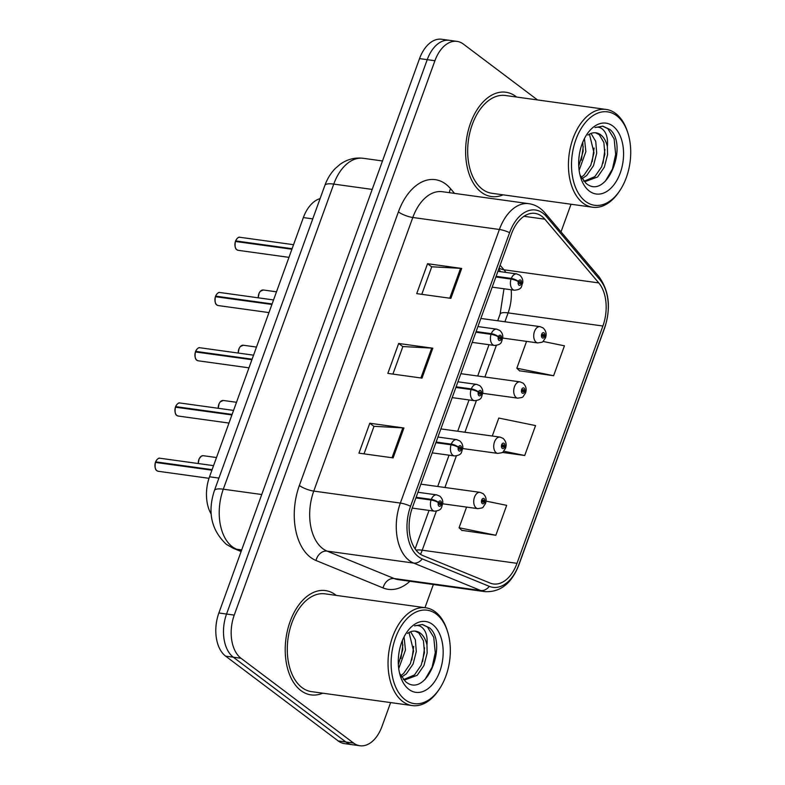 <?xml version="1.0" encoding="UTF-8"?>
<svg xmlns="http://www.w3.org/2000/svg" width="785" height="785" viewBox="0 0 785 785"><rect width="100%" height="100%" fill="white"/><g stroke="black" fill="none" stroke-linecap="round" stroke-linejoin="round"><path stroke-width="1.18" d="M211.214 514.116A32.911 20.351 -82.1 0 1 209.526 476.789L303.363 217.582A32.911 20.351 -82.1 0 1 320.084 198.625M300.93 690.594A52.654 32.558 97.9 0 0 311.037 694.892A52.654 32.558 97.9 0 0 322.713 693.184A52.654 32.558 97.9 0 1 311.037 694.892A52.654 32.558 97.9 0 1 300.93 690.594A52.654 32.558 97.9 0 1 287.644 629.727A52.654 32.558 97.9 0 1 325.481 590.585A52.654 32.558 97.9 0 0 287.644 629.727A52.654 32.558 97.9 0 0 300.93 690.594M336.245 595.393A52.654 32.558 97.9 0 0 335.587 594.873A52.654 32.558 97.9 0 0 325.481 590.585A52.654 32.558 97.9 0 1 335.587 594.873A52.654 32.558 97.9 0 1 336.245 595.393M481.333 192.256A52.654 32.558 97.9 0 0 491.439 196.544A52.654 32.558 97.9 0 0 503.116 194.837A52.654 32.558 97.9 0 1 491.439 196.544A52.654 32.558 97.9 0 1 481.333 192.256A52.654 32.558 97.9 0 1 468.037 131.38A52.654 32.558 97.9 0 1 505.874 92.237A52.654 32.558 97.9 0 0 468.037 131.38A52.654 32.558 97.9 0 0 481.333 192.256M516.648 97.055A52.654 32.558 97.9 0 0 515.981 96.535A52.654 32.558 97.9 0 0 505.874 92.237A52.654 32.558 97.9 0 1 515.981 96.535A52.654 32.558 97.9 0 1 516.648 97.055M419.592 553.66A35.099 21.705 -82.1 0 1 412.38 507.62L511.418 234.018A35.099 21.705 -82.1 0 1 534.997 213.383A35.099 21.705 -82.1 0 1 544.819 219.182L598.769 282.914A35.099 21.705 -82.1 0 1 602.9 326.01L516.991 563.326A35.099 21.705 -82.1 0 1 493.412 583.962A35.099 21.705 -82.1 0 1 490.105 583.069L423.027 555.633A35.099 21.705 -82.1 0 1 419.592 553.66M418.474 556.751A38.504 23.815 97.9 0 0 422.242 558.91L489.32 586.356A38.504 23.815 97.9 0 0 518.807 564.69L604.715 327.384A38.504 23.815 97.9 0 0 600.182 280.098L546.242 216.375A38.504 23.815 97.9 0 0 509.602 232.654L410.565 506.246A38.504 23.815 97.9 0 0 418.474 556.751M359.893 745.75L344.527 743.621A32.911 20.351 97.9 0 1 338.207 740.942L225.629 656.142A32.911 20.351 97.9 0 1 218.868 612.977L419.543 58.6A32.911 20.351 97.9 0 1 441.651 39.25L449.334 40.31A32.911 20.351 97.9 0 0 427.226 59.66L226.551 614.037A32.911 20.351 97.9 0 0 233.312 657.202L345.891 742.002A32.911 20.351 97.9 0 0 352.21 744.69A32.911 20.351 97.9 0 1 345.891 742.002L233.312 657.202A32.911 20.351 97.9 0 1 226.551 614.037L427.226 59.66A32.911 20.351 97.9 0 1 449.334 40.31L457.017 41.379A32.911 20.351 97.9 0 0 434.919 60.72L234.234 615.106A32.911 20.351 97.9 0 0 240.995 658.262L353.584 743.061A32.911 20.351 97.9 0 0 359.893 745.75A32.911 20.351 97.9 0 0 382.001 726.4L390.626 702.585M421.79 294.326L431.76 266.782L460.579 268.333A8.772 2.247 19.9 0 1 461.698 268.441L427.54 263.711L416.717 293.629L450.875 298.349L461.698 268.441M431.73 266.861L427.54 263.711M364.034 453.858L374.013 426.314L402.833 427.864A8.772 2.247 19.9 0 1 403.951 427.972L369.794 423.243L358.961 453.161L393.118 457.881L403.951 427.972M373.974 426.402L369.794 423.243M392.912 374.092L402.882 346.548L431.711 348.098A8.772 2.247 19.9 0 1 432.82 348.206L398.672 343.477L387.839 373.395L421.996 378.115L432.82 348.206M402.852 346.636L398.672 343.477M537.519 99.94L463.336 44.058A32.911 20.351 97.9 0 0 457.017 41.379M424.979 607.668L433.359 584.511M561.01 231.889L571.019 204.237M461.776 530.326L495.855 535.262L506.678 505.354L486.043 501.124M519.523 370.795L553.602 375.73L564.435 345.822L542.955 341.426M502.272 452.396L524.723 455.496L535.556 425.588L498.789 418.062L492.283 436.028M524.723 455.496L503.715 451.198M466.565 507.09L459.088 527.736L462.041 530.591M495.855 535.262L459.088 527.736M526.549 341.377L516.834 368.204L519.788 371.05M553.602 375.73L516.834 368.204M155.587 461.865C157.196 458.931 158.668 457.724 160.003 458.244A6.584 4.072 97.9 0 0 155.685 461.855L156.284 462.483M155.351 468.272A6.359 3.935 -82.1 0 1 155.44 462.424L211.921 470.186M415.883 497.935L431.073 500.035A5.485 1.227 18.3 0 1 438.354 502.616A2.738 1.698 97.9 0 0 438.952 506.109A2.738 1.698 97.9 0 0 441.317 504.716A2.738 1.698 97.9 0 0 440.758 501.124A2.738 1.698 97.9 0 0 438.432 502.4L439.286 503.126A1.099 0.677 -82.1 0 1 440.493 503.882A1.099 0.677 -82.1 0 1 439.257 503.214L438.354 502.616M438.432 502.4A5.485 1.58 -158.4 0 0 431.308 499.388A8.223 5.083 -82.1 0 1 436.715 494.874L417.934 492.274M416.119 497.288L431.308 499.388M155.685 461.855L212.107 469.656M485.434 503.391A5.485 1.227 -161.7 0 0 485.601 503.205A5.485 1.227 -161.7 0 0 484.659 502.076A2.738 1.698 97.9 0 0 484.06 498.593A2.738 1.698 97.9 0 0 481.696 499.976A2.738 1.698 97.9 0 0 482.255 503.578A2.738 1.698 97.9 0 0 484.58 502.292L483.727 501.566A1.099 0.677 -82.1 0 1 482.52 500.81A1.099 0.677 -82.1 0 1 483.766 501.478L484.659 502.076M482.481 501.389L483.727 501.566M484.58 502.292A5.485 1.58 21.6 0 1 485.415 503.715C481.774 508.602 484.374 507.502 477.761 508.641A8.223 5.083 -82.1 0 1 476.181 507.964A8.223 5.083 -82.1 0 1 474.111 498.455A8.223 5.083 -82.1 0 1 480.018 492.342L483.089 493.618C485.964 496.385 486.798 499.574 485.601 503.205M482.471 501.301L483.766 501.478M175.585 406.63C177.194 403.696 178.666 402.479 180 402.999A6.584 4.072 97.9 0 0 175.673 406.61L176.272 407.238M175.349 413.028A6.359 3.935 -82.1 0 1 175.438 407.189L231.918 414.941M435.881 442.701L451.071 444.801A5.485 1.227 18.3 0 1 458.352 447.381A2.738 1.698 97.9 0 0 458.95 450.865A2.738 1.698 97.9 0 0 461.315 449.481A2.738 1.698 97.9 0 0 460.756 445.88A2.738 1.698 97.9 0 0 458.43 447.165L459.284 447.892A1.099 0.677 -82.1 0 1 460.491 448.647A1.099 0.677 -82.1 0 1 459.254 447.98L458.352 447.381M458.43 447.165A5.485 1.58 -158.4 0 0 451.306 444.143A8.223 5.083 -82.1 0 1 456.713 439.639L437.932 437.039M436.117 442.043L451.306 444.143M175.673 406.61L232.105 414.421M195.583 351.386C197.192 348.452 198.654 347.245 199.998 347.765A6.584 4.072 97.9 0 0 195.671 351.376L196.27 352.004M195.337 357.793A6.359 3.935 -82.1 0 1 195.436 351.955L251.907 359.707M455.879 387.456L471.069 389.566A5.485 1.227 18.3 0 1 478.34 392.137A2.738 1.698 97.9 0 0 478.948 395.63A2.738 1.698 97.9 0 0 481.313 394.237A2.738 1.698 97.9 0 0 480.754 390.645A2.738 1.698 97.9 0 0 478.418 391.921L479.282 392.647A1.099 0.677 -82.1 0 1 480.489 393.403A1.099 0.677 -82.1 0 1 479.242 392.736L478.34 392.137M478.418 391.921A5.485 1.58 -158.4 0 0 471.304 388.909A8.223 5.083 -82.1 0 1 476.711 384.395L457.93 381.795M456.114 386.809L471.304 388.909M196.436 349.884A6.359 3.935 -82.1 0 0 195.642 351.366L252.103 359.187M215.581 296.151C217.18 293.217 218.652 292.01 219.996 292.52A6.584 4.072 97.9 0 0 215.669 296.131L216.267 296.769M215.335 302.559A6.359 3.935 -82.1 0 1 215.433 296.71L271.904 304.462M475.877 332.222L491.067 334.322A5.485 1.227 18.3 0 1 498.338 336.902A2.738 1.698 97.9 0 0 498.946 340.386A2.738 1.698 97.9 0 0 501.311 339.002A2.738 1.698 97.9 0 0 500.742 335.401A2.738 1.698 97.9 0 0 498.416 336.686L499.27 337.413A1.099 0.677 -82.1 0 1 500.487 338.168A1.099 0.677 -82.1 0 1 499.24 337.501L498.338 336.902M498.416 336.686A5.485 1.58 -158.4 0 0 491.302 333.674A8.223 5.083 -82.1 0 1 496.699 329.16L477.928 326.56M476.112 331.564L491.302 333.674M215.669 296.131L272.101 303.942M235.578 240.916C237.178 237.973 238.65 236.766 239.984 237.286A6.584 4.072 97.9 0 0 235.667 240.897L236.265 241.525M235.333 247.314A6.359 3.935 -82.1 0 1 235.421 241.476L291.902 249.228M495.875 276.987L511.055 279.087A5.485 1.227 18.3 0 1 518.336 281.668A2.738 1.698 97.9 0 0 518.934 285.151A2.738 1.698 97.9 0 0 521.309 283.768A2.738 1.698 97.9 0 0 520.74 280.166A2.738 1.698 97.9 0 0 518.414 281.452L519.268 282.178A1.099 0.677 -82.1 0 1 520.475 282.934A1.099 0.677 -82.1 0 1 519.238 282.257L518.336 281.668M518.414 281.452A5.485 1.58 -158.4 0 0 511.3 278.43A8.223 5.083 -82.1 0 1 516.697 273.916L497.916 271.316M496.11 276.33L511.3 278.43M236.432 239.405A6.359 3.935 -82.1 0 0 235.637 240.897L292.089 248.708M505.432 448.156A5.485 1.227 -161.7 0 0 505.599 447.96A5.485 1.227 -161.7 0 0 504.657 446.832A2.738 1.698 97.9 0 0 504.058 443.348A2.738 1.698 97.9 0 0 501.693 444.742A2.738 1.698 97.9 0 0 502.253 448.333A2.738 1.698 97.9 0 0 504.578 447.058L503.725 446.331A1.099 0.677 -82.1 0 1 502.518 445.576A1.099 0.677 -82.1 0 1 503.754 446.243L504.657 446.832M502.478 446.155L503.725 446.331M504.578 447.058A5.485 1.58 21.6 0 1 505.412 448.48C501.772 453.357 504.372 452.268 497.759 453.396A8.223 5.083 -82.1 0 1 496.179 452.729A8.223 5.083 -82.1 0 1 494.099 443.221A8.223 5.083 -82.1 0 1 500.016 437.098L503.087 438.373C505.962 441.141 506.796 444.339 505.599 447.96M502.469 446.066L503.754 446.243M525.42 392.922A5.485 1.227 -161.7 0 0 525.597 392.726A5.485 1.227 -161.7 0 0 524.655 391.597A2.738 1.698 97.9 0 0 524.056 388.114A2.738 1.698 97.9 0 0 521.682 389.497A2.738 1.698 97.9 0 0 522.251 393.099A2.738 1.698 97.9 0 0 524.576 391.813L523.723 391.087A1.099 0.677 -82.1 0 1 522.516 390.331A1.099 0.677 -82.1 0 1 523.752 390.999L524.655 391.597M522.476 390.92L523.723 391.087M524.576 391.813A5.485 1.58 21.6 0 1 525.41 393.246C521.76 398.123 524.37 397.024 517.757 398.162A8.223 5.083 -82.1 0 1 516.177 397.495A8.223 5.083 -82.1 0 1 514.096 387.976A8.223 5.083 -82.1 0 1 520.013 381.863L523.085 383.139C525.96 385.906 526.794 389.095 525.597 392.726M522.467 390.822L523.752 390.999M545.418 337.678A5.485 1.227 -161.7 0 0 545.595 337.491A5.485 1.227 -161.7 0 0 544.653 336.363A2.738 1.698 97.9 0 0 544.054 332.869A2.738 1.698 97.9 0 0 541.679 334.263A2.738 1.698 97.9 0 0 542.249 337.854A2.738 1.698 97.9 0 0 544.574 336.579L543.72 335.852A1.099 0.677 -82.1 0 1 542.514 335.097A1.099 0.677 -82.1 0 1 543.75 335.764L544.653 336.363M542.464 335.676L543.72 335.852M544.574 336.579A5.485 1.58 21.6 0 1 545.408 338.001C541.758 342.878 544.368 341.789 537.754 342.927A8.223 5.083 -82.1 0 1 536.175 342.25A8.223 5.083 -82.1 0 1 534.094 332.742A8.223 5.083 -82.1 0 1 540.002 326.629L543.083 327.904C545.958 330.662 546.792 333.861 545.595 337.491M542.464 335.587L543.75 335.764M398.721 668.643L405.462 650.029L404.059 636.851M402.391 640.481L402.754 649.656L398.348 664.561M401.577 677.102L406.345 673.815L413.106 664.012L416.305 651.53L415.343 639.746L410.604 631.768M409.044 632.474L413.597 651.148L410.388 663.639L403.627 673.442L400.742 675.699M403.264 679.378L405.138 679.79L417.188 675.316L423.949 665.513L427.158 653.032L426.952 644.878A24.796 15.337 97.9 0 0 420.348 633.191A24.796 15.337 97.9 0 0 415.589 631.169A24.796 15.337 97.9 0 0 407.513 633.426M415.088 631.111L418.847 632.985L423.478 640.874L424.44 652.649L421.231 665.14L414.48 674.943L403.794 679.525M436.244 614.037A47.169 29.173 97.9 0 0 395.512 637.92A47.169 29.173 97.9 0 0 405.207 699.788A47.169 29.173 97.9 0 0 439.472 688.896A47.169 29.173 97.9 0 0 447.45 631.228A47.169 29.173 97.9 0 0 436.244 614.037M447.45 631.228L446.989 629.806A49.357 30.527 97.9 0 0 435.253 611.809A49.357 30.527 97.9 0 0 425.784 607.786A49.357 30.527 97.9 0 0 390.312 644.485A49.357 30.527 97.9 0 0 402.774 701.545A49.357 30.527 97.9 0 0 412.253 705.578A49.357 30.527 97.9 0 0 438.638 690.143L439.472 688.896M425.784 607.786L325.029 593.843A49.357 30.527 97.9 0 0 289.557 630.541A49.357 30.527 97.9 0 0 302.019 687.601A49.357 30.527 97.9 0 0 311.488 691.634L412.253 705.578M399.604 673.363L405.462 681.527C426.226 699.641 448.284 643.779 429.67 627.951L422.487 624.517L414.568 625.9C418.454 624.762 421.741 626.204 424.44 630.227C426.697 633.789 427.54 638.666 426.952 644.878M408.956 689.426A35.767 22.117 97.9 0 0 439.845 671.312A35.767 22.117 97.9 0 0 432.496 624.409A35.767 22.117 97.9 0 0 406.512 632.671A35.767 22.117 97.9 0 0 400.458 676.385A35.767 22.117 97.9 0 0 408.956 689.426M422.114 624.467L427.433 626.98L433.742 637.302L435.273 652.698L432.064 667.299L424.911 679.633M424.548 647.841L422.644 661.48M413.705 646.34L411.801 659.989M402.862 644.838L400.958 658.487M579.124 170.296L585.865 151.682L584.452 138.513M582.784 142.134L583.147 151.309L578.741 166.224M581.97 178.754L586.738 175.477L593.499 165.664L596.708 153.183L595.746 141.408L590.997 133.421M589.437 134.137L594 152.81L590.791 165.292L584.03 175.104L581.135 177.351M583.667 181.031L585.532 181.453L597.581 176.978L604.342 167.166L607.551 154.684L607.355 146.53A24.796 15.337 97.9 0 0 600.741 134.853A24.796 15.337 97.9 0 0 595.982 132.832A24.796 15.337 97.9 0 0 587.916 135.079M595.481 132.773L599.249 134.647L603.881 142.527L604.842 154.311L601.634 166.793L594.873 176.605L584.197 181.188M616.637 115.699A47.169 29.173 97.9 0 0 575.905 139.583A47.169 29.173 97.9 0 0 585.6 201.451A47.169 29.173 97.9 0 0 619.865 190.549A47.169 29.173 97.9 0 0 627.843 132.891A47.169 29.173 97.9 0 0 616.637 115.699M627.843 132.891L627.382 131.458A49.357 30.527 97.9 0 0 615.656 113.472A49.357 30.527 97.9 0 0 606.177 109.439A49.357 30.527 97.9 0 0 570.705 146.138A49.357 30.527 97.9 0 0 583.167 203.207A49.357 30.527 97.9 0 0 592.646 207.23A49.357 30.527 97.9 0 0 619.031 191.805L619.865 190.549M606.177 109.439L505.422 95.495A49.357 30.527 97.9 0 0 469.95 132.194A49.357 30.527 97.9 0 0 482.412 189.263A49.357 30.527 97.9 0 0 491.891 193.287L592.646 207.23M579.997 175.016L585.865 183.18C606.619 201.303 628.677 145.441 610.073 129.603L602.88 126.169L594.971 127.562C598.857 126.424 602.144 127.857 604.833 131.89C607.099 135.442 607.933 140.329 607.355 146.53M589.349 191.079A35.767 22.117 97.9 0 0 620.238 172.975A35.767 22.117 97.9 0 0 612.889 126.061A35.767 22.117 97.9 0 0 586.905 134.323A35.767 22.117 97.9 0 0 580.851 178.048A35.767 22.117 97.9 0 0 589.349 191.079M602.517 126.13L607.826 128.632L614.145 138.955L615.676 154.36L612.457 168.961L605.304 181.286M604.941 149.503L603.037 163.143M594.098 148.002L592.194 161.641M583.255 146.501L581.351 160.14M218.917 478.085L209.526 476.789M312.754 218.878L303.363 217.582M409.907 581.263A54.842 33.922 -82.1 0 1 383.08 587.945L316.002 560.5A54.842 33.922 -82.1 0 1 299.36 485.493L398.407 211.891A10.97 2.806 -160.1 0 0 412.802 217.484L313.764 491.086A43.872 27.132 97.9 0 0 322.782 548.636A43.872 27.132 97.9 0 0 327.07 551.099L394.158 578.535A43.872 27.132 97.9 0 0 398.289 579.654L484.865 591.635A43.872 27.132 -82.1 0 1 480.734 590.516A10.97 8.517 -67.8 0 0 489.32 586.356M398.407 211.891A54.842 33.922 -82.1 0 1 445.772 184.122A54.842 33.922 -82.1 0 1 450.58 188.714L454.544 193.395M442.279 191.697A43.872 27.132 97.9 0 0 412.802 217.484L499.388 229.475A43.872 27.132 -82.1 0 1 528.855 203.678L442.279 191.697M383.08 587.945A10.97 8.517 112.2 0 1 394.158 578.535L480.734 590.516L413.656 563.081A43.872 27.132 -82.1 0 1 409.368 560.618A43.872 27.132 -82.1 0 1 400.35 503.067A10.97 2.806 19.9 0 1 410.565 506.246M422.242 558.91A10.97 8.517 -67.8 0 1 413.656 563.081L327.07 551.099A10.97 8.517 112.2 0 0 316.002 560.5M484.865 591.635C500.192 592.439 511.496 583.608 518.787 565.161A10.97 2.806 -160.1 0 0 518.807 564.69M604.715 327.384A10.97 2.806 19.9 0 1 604.695 327.845C611.103 307.838 609.17 290.764 598.877 276.614L544.937 212.892C540.472 207.682 535.115 204.61 528.855 203.678M600.182 280.098A10.97 7.536 -40.2 0 0 598.877 276.614M546.242 216.375A10.97 7.536 -40.2 0 0 544.937 212.892M509.602 232.654A10.97 2.806 -160.1 0 0 499.388 229.475L400.35 503.067L313.764 491.086A10.97 2.806 -160.1 0 1 299.36 485.493M434.919 60.72L419.543 58.6M234.234 615.106L218.868 612.977M240.995 658.262L225.629 656.142M353.584 743.061L338.207 740.942M449.452 192.688A10.97 7.536 139.8 0 1 450.58 188.714M602.9 326.01L508.111 312.891A35.099 21.705 97.9 0 0 511.212 289.773M505.913 272.424A35.099 21.705 97.9 0 0 503.98 269.795L500.123 265.232M598.769 282.914L503.98 269.795A19.743 13.571 139.8 0 1 499.113 268.009M544.819 219.182L523.968 216.297M420.515 554.308A35.099 21.705 97.9 0 0 422.212 550.207L436.342 511.163M516.991 563.326L422.212 550.207A19.743 5.053 -160.1 0 0 416.07 550.177M444.918 487.485L456.34 455.918M464.916 432.241L476.338 400.684M484.904 377.006L496.336 345.439M504.902 321.772L508.111 312.891A19.743 5.053 -160.1 0 0 500.104 314.128L503.98 288.772M431.711 348.098L420.897 377.968M402.833 427.864L392.019 457.733M460.579 268.333L449.766 298.202M372.188 189.411L333.753 184.092A21.941 5.613 -160.1 0 0 324.853 185.456C327.217 178.862 330.721 173.171 335.381 168.373L340.14 164.3C347.147 159.296 354.84 157.294 363.219 158.295A43.872 27.132 97.9 0 0 333.753 184.092L223.303 489.202A43.872 27.132 97.9 0 0 232.321 546.753A43.872 27.132 97.9 0 0 236.609 549.215L241.692 549.912M261.748 494.521L223.303 489.202A21.941 5.613 -160.1 0 0 214.403 490.566L324.853 185.456M241.113 551.512L233.38 548.342A21.941 17.025 -67.8 0 0 236.609 549.215L241.26 551.109M155.489 462.375A6.584 4.072 97.9 0 0 156.931 470.745A6.584 4.072 97.9 0 0 158.197 471.275L156.872 470.715C155.214 469.881 154.724 467.104 155.401 462.385M155.656 461.845A6.359 3.935 -82.1 0 1 156.441 460.363M412.213 508.091L434.458 511.172A8.223 5.083 -82.1 0 1 432.878 510.495A8.223 5.083 -82.1 0 1 431.073 500.035M198.203 463.523L199.145 458.754L201.539 456.036L203.305 455.702A6.584 4.072 97.9 0 0 198.281 463.533A6.359 3.935 -82.1 0 1 199.743 457.832M175.487 407.13A6.584 4.072 97.9 0 0 176.929 415.5A6.584 4.072 97.9 0 0 178.195 416.04L176.87 415.481C175.212 414.637 174.721 411.86 175.398 407.14M175.654 406.61A6.359 3.935 -82.1 0 1 176.439 405.119M432.201 452.857L454.456 455.928A8.223 5.083 -82.1 0 1 452.876 455.261A8.223 5.083 -82.1 0 1 451.071 444.801M195.485 351.896A6.584 4.072 97.9 0 0 196.927 360.266A6.584 4.072 97.9 0 0 198.193 360.806L196.868 360.236C195.21 359.402 194.719 356.625 195.396 351.906M452.199 397.612L474.454 400.693A8.223 5.083 -82.1 0 1 472.874 400.026A8.223 5.083 -82.1 0 1 471.069 389.566M215.482 296.661A6.584 4.072 97.9 0 0 216.925 305.022A6.584 4.072 97.9 0 0 218.191 305.561L216.866 305.002C215.208 304.158 214.717 301.381 215.394 296.671M215.639 296.131A6.359 3.935 -82.1 0 1 216.434 294.65M472.197 342.378L494.442 345.459A8.223 5.083 -82.1 0 1 492.872 344.782A8.223 5.083 -82.1 0 1 491.067 334.322M235.48 241.417A6.584 4.072 97.9 0 0 236.923 249.787A6.584 4.072 97.9 0 0 238.179 250.327L236.864 249.767C235.206 248.923 234.715 246.147 235.392 241.427M492.195 287.143L514.44 290.214A8.223 5.083 -82.1 0 1 512.86 289.547A8.223 5.083 -82.1 0 1 511.055 279.087M218.201 408.288L219.143 403.51L220.222 401.851L223.303 400.468A6.584 4.072 97.9 0 0 218.279 408.298M218.25 408.298A6.359 3.935 -82.1 0 1 219.741 402.587M238.198 353.044L239.14 348.275L240.22 346.617L243.301 345.233A6.584 4.072 97.9 0 0 238.277 353.064M238.248 353.054A6.359 3.935 -82.1 0 1 239.739 347.353M258.186 297.809L259.138 293.04L260.218 291.382L263.299 289.989A6.584 4.072 97.9 0 0 258.275 297.819A6.359 3.935 -82.1 0 1 259.737 292.108M518.787 565.161L604.695 327.845M415.118 548.892L429.042 510.427M437.706 486.484L449.04 455.182M457.704 431.25L469.037 399.948M477.702 376.005L489.035 344.703M497.7 320.771L500.104 314.128M500.388 271.659L498.867 268.696M233.38 548.342L226.335 544.329C211.302 530.101 207.328 512.183 214.403 490.566M363.219 158.295L382.491 160.964M158.197 471.275L209.006 478.31M434.458 511.172C442.828 510.348 441.091 507.061 442.711 503.95C443.162 500.918 442.19 498.318 439.786 496.149L436.715 494.874M160.003 458.244L213.559 465.652M203.305 455.702L216.493 457.537M420.878 484.159L480.018 492.342M442.73 503.793L477.761 508.641M178.195 416.04L228.975 423.066M454.456 455.928C462.826 455.114 461.089 451.817 462.699 448.716C463.16 445.674 462.179 443.074 459.784 440.915L456.713 439.639M180 402.999L233.557 410.408M198.193 360.806L248.973 367.831M474.454 400.693C482.824 399.879 481.087 396.582 482.697 393.471C483.148 390.439 482.176 387.839 479.782 385.671L476.711 384.395M199.998 347.765L253.555 355.173M218.191 305.561L268.97 312.587M494.442 345.459C502.822 344.635 501.085 341.338 502.694 338.237C503.146 335.195 502.174 332.595 499.78 330.436L496.699 329.16M219.996 292.52L273.543 299.939M238.179 250.327L288.959 257.352M514.44 290.214C522.82 289.4 521.083 286.103 522.692 283.002C523.144 279.96 522.172 277.36 519.768 275.192L516.697 273.916M239.984 237.286L293.541 244.694M223.303 400.468L236.491 402.293M440.866 428.914L500.016 437.098M462.718 448.549L497.759 453.396M243.301 345.233L256.489 347.058M460.864 373.68L520.013 381.863M482.716 393.314L517.757 398.162M263.299 289.989L276.487 291.814M480.862 318.445L540.002 326.629M502.714 338.07L537.754 342.927M403.421 679.555L405.138 679.79M583.814 181.207L585.532 181.453"/></g></svg>
